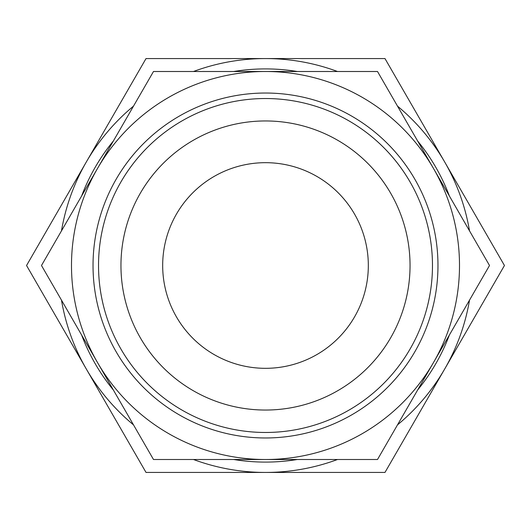 <?xml version="1.0" encoding="UTF-8"?>
<svg xmlns="http://www.w3.org/2000/svg" width="531" height="531" viewBox="0 0 531 531"><rect width="100%" height="100%" fill="white"/><g stroke="black" fill="none" stroke-linecap="round" stroke-linejoin="round"><path stroke-width="0.8" d="M258.205 459.501L243.397 459.501M283.574 459.501L281.622 459.501M276.133 459.501L268.626 459.501M265.673 459.501L265.155 459.501M307.502 459.501L290.849 459.501M265.5 459.501L153.492 459.501L41.484 265.5L153.492 71.499L265.5 71.499A194.001 194.001 0 0 0 97.485 362.5A194.001 194.001 0 0 0 459.501 265.5A194.001 194.001 0 0 0 265.5 71.499L377.508 71.499L489.516 265.5L377.508 459.501L265.5 459.501M93.031 265.5A172.469 172.469 0 0 1 265.5 93.031A172.469 172.469 0 0 1 437.969 265.5A172.469 172.469 0 0 1 265.5 437.969A172.469 172.469 0 0 1 93.031 265.5M98.527 265.5A166.973 166.973 0 0 1 265.5 98.527A166.973 166.973 0 0 1 432.473 265.5A166.973 166.973 0 0 1 265.5 432.473A166.973 166.973 0 0 1 98.527 265.5M410.045 265.5A144.545 144.545 0 0 0 265.5 120.955A144.545 144.545 0 0 0 120.955 265.5A144.545 144.545 0 0 0 265.5 410.045A144.545 144.545 0 0 0 410.045 265.5M162.678 265.5A102.822 102.822 0 0 1 265.5 162.678A102.822 102.822 0 0 1 368.322 265.5A102.822 102.822 0 0 1 265.5 368.322A102.822 102.822 0 0 1 162.678 265.5M449.405 196.025A196.589 196.589 0 0 0 417.618 140.974M297.287 71.499A196.589 196.589 0 0 0 233.713 71.499M113.382 140.974A196.589 196.589 0 0 0 81.595 196.025M81.595 334.975A196.589 196.589 0 0 0 113.382 390.026M233.713 459.501A196.589 196.589 0 0 0 297.287 459.501M417.618 390.026A196.589 196.589 0 0 0 449.405 334.975M61.483 300.141A206.937 206.937 0 0 0 86.287 368.965L26.55 265.5L86.287 162.035A206.937 206.937 0 0 0 61.483 230.859M133.493 106.134A206.937 206.937 0 0 0 86.287 162.035L146.025 58.563L265.5 58.563A206.937 206.937 0 0 0 193.49 71.499M193.49 459.501A206.937 206.937 0 0 0 265.5 472.437L146.025 472.437L86.287 368.965A206.937 206.937 0 0 0 133.493 424.866M397.507 424.866A206.937 206.937 0 0 0 469.517 300.141M469.517 230.859A206.937 206.937 0 0 0 397.507 106.134M337.51 71.499A206.937 206.937 0 0 0 265.5 58.563L384.975 58.563L504.45 265.5L384.975 472.437L265.5 472.437A206.937 206.937 0 0 0 337.51 459.501"/></g></svg>

